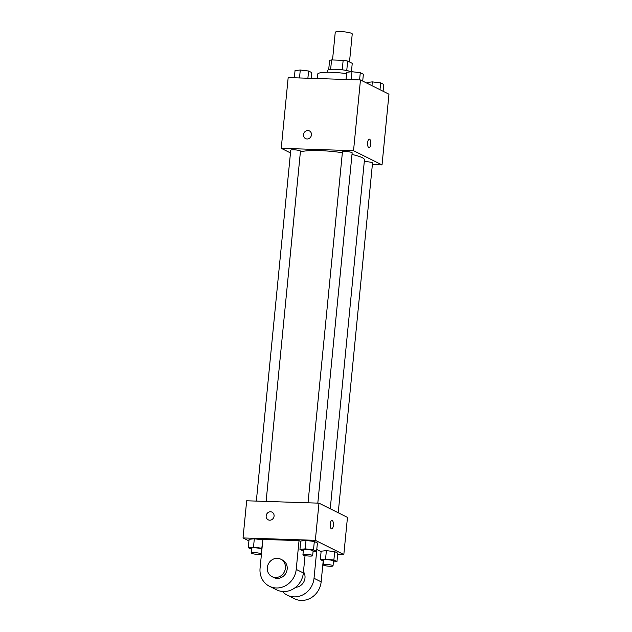 <?xml version="1.0" encoding="UTF-8"?>
<svg xmlns="http://www.w3.org/2000/svg" width="632" height="632" viewBox="0 0 632 632"><rect width="100%" height="100%" fill="white"/><g stroke="black" fill="none" stroke-linecap="round" stroke-linejoin="round"><path stroke-width="0.95" d="M349.496 61.976L352.237 33.97A8.54 1.343 -174.4 0 0 343.871 31.798A8.54 1.343 -174.4 0 0 335.244 32.303L332.527 59.969M330.639 69.37L331.563 59.937A11.597 1.825 -174.4 0 0 329.596 60.474L328.695 69.71M331.563 59.937L343.152 60.324A11.597 1.825 -174.4 0 1 347.671 61.067L352.245 63.35L351.416 71.772M346.747 70.539L347.671 61.067M327.653 72.238L327.842 70.31A12.198 1.928 5.6 0 1 337.622 69.378A12.198 1.928 5.6 0 1 351.131 71.803M342.228 69.812L343.152 60.324M346.597 73.683A21.954 3.46 -174.4 0 0 317.659 74.149L317.225 78.534M290.475 152.928L281.24 148.315L288.176 77.586L360.469 79.956L388.964 94.192L382.028 164.92L372.367 164.604M281.24 148.315L353.533 150.692L360.469 79.956M353.533 150.692L382.028 164.92M369.333 139.151A4.266 1.604 -88.1 0 1 370.747 144.199A4.266 1.604 -88.1 0 1 369.056 147.69A4.266 1.604 -88.1 0 1 367.587 143.369A4.266 1.604 -88.1 0 1 369.333 139.151A4.266 1.604 -88.1 0 1 370.755 144.199A4.266 1.604 -88.1 0 1 369.048 147.69M330.244 508.784L364.459 159.841A32.983 5.198 -174.4 0 0 351.992 154.469M342.362 152.707A32.983 5.198 -174.4 0 0 300.374 152.035M266.112 501.421L300.461 151.159A4.882 0.766 -174.4 0 0 295.673 149.918A4.882 0.766 -174.4 0 0 290.744 150.203L256.339 501.097M317.809 503.119L352.15 152.857A4.882 0.766 -174.4 0 0 347.371 151.617A4.882 0.766 -174.4 0 0 342.441 151.901L308.029 502.796M338.231 512.773L372.525 163.032A4.882 0.766 -174.4 0 0 369.594 162.029A4.882 0.766 -174.4 0 0 364.285 161.681M305.596 138.566A4.266 3.895 116.5 0 1 307.918 130.548A4.266 3.895 116.5 0 1 310.991 136.488A4.266 3.895 116.5 0 1 303.708 133.794A4.266 3.895 116.5 0 1 309.411 130.927M248.921 540.889L243.036 537.943L246.678 500.781L318.978 503.159L347.466 517.387L343.824 554.556L337.67 554.351M294.33 77.783L295.041 70.563L300.279 70.018L308.598 71.013L311.679 72.554L311.11 78.336M299.497 77.957L300.279 70.018M307.887 78.234L308.598 71.013M367.026 83.234L367.105 82.436L372.343 81.891L380.662 82.887L383.743 84.427L383.079 91.253M371.964 85.699L372.343 81.891M379.99 89.704L380.662 82.887M346.028 79.482L346.731 72.261L351.969 71.716L360.287 72.712L363.376 74.252L362.705 81.07M351.187 79.656L351.969 71.716M359.576 79.932L360.287 72.712M251.615 549.287L248.258 547.715L253.495 547.162L262.027 548.26M261.853 550.014L261.348 550.069M260.961 553.98L261.435 549.176A4.882 0.766 -174.4 0 0 256.647 547.936A4.882 0.766 -174.4 0 0 251.718 548.228L251.252 553.024A4.882 0.766 -174.4 0 0 257.888 554.39A4.882 0.766 -174.4 0 0 260.961 553.98A4.882 0.766 -174.4 0 0 256.181 552.731A4.882 0.766 -174.4 0 0 251.252 553.024M253.495 547.162L254.317 538.772L262.849 539.87L261.814 548.157M248.258 547.715L249.079 539.317L254.317 538.772L262.635 539.768M323.679 561.161L320.321 559.589L325.559 559.036L333.878 560.031L336.959 561.572L333.412 561.943M333.025 565.853L333.498 561.058A4.882 0.766 -174.4 0 0 328.711 559.81A4.882 0.766 -174.4 0 0 323.782 560.102L323.315 564.897A4.882 0.766 -174.4 0 0 329.951 566.264A4.882 0.766 -174.4 0 0 333.025 565.853A4.882 0.766 -174.4 0 0 328.245 564.605A4.882 0.766 -174.4 0 0 323.315 564.897M325.559 559.036L326.381 550.646L334.699 551.641L337.78 553.182L336.959 561.572M333.878 560.031L334.699 551.641L337.78 553.182M320.321 559.589L321.143 551.191L326.381 550.646L334.699 551.641M303.305 550.986L299.947 549.413L305.185 548.86L313.504 549.856L316.585 551.396L313.038 551.768M312.65 555.678L313.124 550.875A4.882 0.766 -174.4 0 0 308.345 549.635A4.882 0.766 -174.4 0 0 303.415 549.927L302.941 554.722A4.882 0.766 -174.4 0 0 309.577 556.089A4.882 0.766 -174.4 0 0 312.65 555.678A4.882 0.766 -174.4 0 0 307.871 554.43A4.882 0.766 -174.4 0 0 302.941 554.722M305.185 548.86L306.007 540.471L314.325 541.466L317.414 543.007L316.585 551.396M313.504 549.856L314.325 541.466L317.414 543.007M299.947 549.413L300.769 541.016L306.007 540.471L314.325 541.466M272.029 512.165A4.266 3.895 -63.5 0 0 266.167 515.854A4.266 3.895 116.5 0 1 272.029 512.165A4.266 3.895 116.5 0 1 273.609 517.726A4.266 3.895 116.5 0 1 266.167 515.854A4.266 3.895 -63.5 0 0 268.213 519.804M243.036 537.943L315.336 540.321L318.978 503.159L347.466 517.387M246.678 500.781L318.978 503.159M331.397 528.858A4.266 1.604 -88.1 0 1 330.228 524.244A4.266 1.604 -88.1 0 1 331.95 520.389A4.266 1.604 -88.1 0 1 333.42 524.71A4.266 1.604 -88.1 0 1 331.674 528.929A4.266 1.604 -88.1 0 1 331.397 528.858M315.336 540.321L343.824 554.556M331.674 528.929A4.266 1.604 91.9 0 0 333.412 524.71A4.266 1.604 91.9 0 0 331.95 520.389M300.769 541.016L306.007 540.471M249.079 539.317L254.317 538.772M321.143 551.191L326.381 550.646M299.039 540.613L262.888 539.428L260.068 568.2A19.521 17.822 -63.5 0 0 269.422 586.259A19.521 17.822 -63.5 0 0 296.218 569.393L299.039 540.613L300.729 541.458M321.096 551.633L316.774 549.508M295.634 587.278A9.757 8.911 -63.5 0 0 303.905 581.701A9.757 8.911 -63.5 0 0 303.463 571.723M316.845 549.508L314.025 578.288A19.521 17.822 116.5 0 1 287.228 595.154A19.521 17.822 116.5 0 1 282.393 591.473M269.422 586.259L276.547 589.814A19.521 17.822 -63.5 0 0 303.344 572.947L305.043 555.575M287.228 595.154L294.354 598.709A19.521 17.822 -63.5 0 0 321.151 581.843L323.189 561.019M272.005 576.637L273.782 577.529A9.757 8.911 -63.5 0 0 286.114 572.774A9.757 8.911 -63.5 0 0 282.504 560.063L280.727 559.178A9.757 8.911 116.5 0 1 284.337 571.889A9.757 8.911 116.5 0 1 272.005 576.637A9.757 8.911 116.5 0 1 267.692 565.727A9.757 8.911 116.5 0 1 277.306 558.317A9.757 8.911 116.5 0 1 280.727 559.178M314.025 578.288L321.151 581.843M296.218 569.393L303.344 572.947"/></g></svg>
